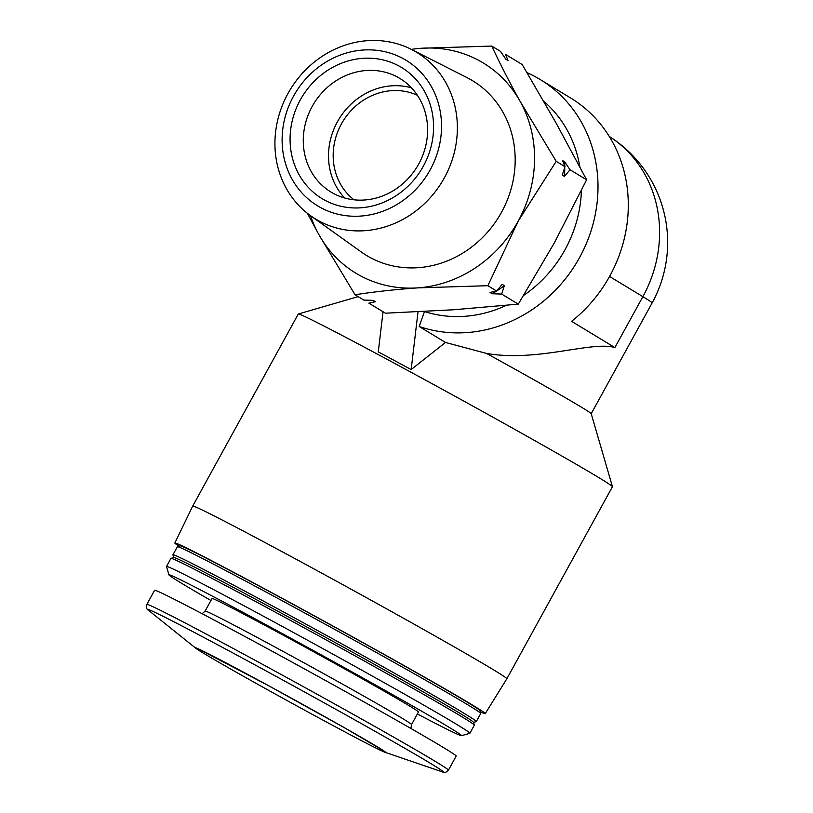 <?xml version="1.0" encoding="UTF-8"?>
<svg xmlns="http://www.w3.org/2000/svg" width="813" height="813" viewBox="0 0 813 813"><rect width="100%" height="100%" fill="white"/><g stroke="black" fill="none" stroke-linecap="round" stroke-linejoin="round"><path stroke-width="1.22" d="M586.63 179.795L570.025 169.734L564.446 176.391L562.281 175.069L564.974 166.665L556.214 161.35L520.127 101.371C509.284 81.839 499.832 63.414 491.763 46.067L500.523 51.382L505.869 59.237L508.034 60.548L505.574 54.441L522.18 64.512L556.194 123.241L586.63 179.795L554.242 243.057L518.267 304.143L453.654 309.763L385.464 313.198L368.858 303.127L375.454 301.704A137.824 125.588 121.2 0 1 372.689 300.373M506.245 305.363A122.905 112.001 -58.8 0 1 424.498 311.542L424.447 311.501M523.704 295.373A122.905 112.001 -58.8 0 0 581.407 190.567M579.862 166.878A122.905 112.001 -58.8 0 0 543.704 101.219M486.499 353.411L445.504 342.456L419.173 326.48A138.271 125.995 -58.8 0 0 582.809 251.319A138.271 125.995 -58.8 0 0 540.299 79.593L570.594 97.967A138.271 125.995 -58.8 0 1 571.59 321.328L614.882 347.578C591.945 340.738 537.058 362.364 486.499 353.411A125.466 2.409 28.8 0 1 591.203 413.665L612.433 486.662A179.236 3.445 28.8 0 1 612.423 486.733L506.855 678.774A179.236 3.445 28.8 0 0 493.623 669.882A179.236 3.445 28.8 0 0 318.34 571.295A179.236 3.445 28.8 0 0 192.711 506.072L298.29 314.031A179.236 3.445 28.8 0 1 298.351 313.991A179.236 3.445 28.8 0 1 334.814 331.623A179.236 3.445 28.8 0 1 599.191 477.841A179.236 3.445 28.8 0 1 612.433 486.662M445.504 342.456L411.154 369.569L418.014 311.826M383.045 311.735L378.279 351.866L411.154 369.569M540.299 79.593A138.271 125.995 -58.8 0 0 527.027 72.682M424.498 311.542L419.173 326.48M377.71 747.025A108.566 2.083 28.8 0 1 385.047 752.299A108.566 2.083 28.8 0 1 289.58 701.934A108.566 2.083 28.8 0 1 195.903 648.317A108.566 2.083 28.8 0 1 266.481 684.566A108.566 2.083 28.8 0 1 377.71 747.025M443.461 747.543A172.071 3.303 28.8 0 1 456.174 756.08L448.42 770.175A172.071 3.303 28.8 0 0 435.717 761.649A172.071 3.303 28.8 0 0 267.447 667.006A172.071 3.303 28.8 0 0 146.848 604.384L154.592 590.289A172.071 3.303 28.8 0 1 275.201 652.91A172.071 3.303 28.8 0 1 443.461 747.543M411.561 724.546A117.783 2.266 28.8 0 0 402.862 718.702A117.783 2.266 28.8 0 0 287.68 653.916A117.783 2.266 28.8 0 0 205.13 611.061L212.03 598.49A117.783 2.266 28.8 0 1 294.591 641.355A117.783 2.266 28.8 0 1 409.772 706.141A117.783 2.266 28.8 0 1 418.471 711.985L411.561 724.546L410.89 728.468M210.933 600.482A166.95 3.201 28.8 0 1 168.952 574.882A166.95 3.201 28.8 0 1 284.591 634.821A166.95 3.201 28.8 0 1 449.223 727.381A166.95 3.201 28.8 0 1 461.489 735.704A166.95 3.201 28.8 0 1 417.374 713.977M168.952 574.882L166.523 566.539A173.098 3.323 28.8 0 1 166.523 566.468A173.098 3.323 28.8 0 1 287.853 629.455A173.098 3.323 28.8 0 1 457.109 724.657A173.098 3.323 28.8 0 1 469.894 733.245A173.098 3.323 28.8 0 1 469.833 733.285L461.489 735.704M166.523 566.468L170.964 558.389A173.098 3.323 28.8 0 1 171.025 558.348A173.098 3.323 28.8 0 1 293.717 622.158A173.098 3.323 28.8 0 1 461.55 716.578A173.098 3.323 28.8 0 1 474.335 725.094A173.098 3.323 28.8 0 1 474.335 725.166L469.894 733.245M171.025 558.348L173.809 557.535A171.045 3.282 28.8 0 1 295.048 620.593A171.045 3.282 28.8 0 1 460.9 713.895A171.045 3.282 28.8 0 1 473.532 722.31L474.335 725.094M173.718 557.566L172.935 554.873A173.098 3.323 28.8 0 1 172.935 554.801A173.098 3.323 28.8 0 1 294.265 617.789A173.098 3.323 28.8 0 1 463.532 712.991A173.098 3.323 28.8 0 1 476.306 721.578A173.098 3.323 28.8 0 1 476.245 721.619L473.552 722.401M172.935 554.801L177.376 546.722A173.098 3.323 28.8 0 1 177.437 546.682A173.098 3.323 28.8 0 1 300.129 610.492A173.098 3.323 28.8 0 1 467.963 704.912A173.098 3.323 28.8 0 1 480.747 713.428A173.098 3.323 28.8 0 1 480.747 713.499L476.306 721.578M177.437 546.682L180.222 545.879A171.045 3.282 28.8 0 1 301.46 608.927A171.045 3.282 28.8 0 1 467.312 702.239A171.045 3.282 28.8 0 1 479.944 710.653L480.747 713.428M179.023 546.224A177.092 3.404 28.8 0 1 174.856 543.003A177.092 3.404 28.8 0 1 298.91 607.402A177.092 3.404 28.8 0 1 472.16 704.851A177.092 3.404 28.8 0 1 485.239 713.631A177.092 3.404 28.8 0 1 480.29 711.842M504.365 285.668A137.824 125.588 121.2 0 1 496.621 291.013L502.2 284.357L504.365 285.668L501.662 294.072L492.18 293.747L490.015 292.436L496.621 291.013L487.861 285.698L518.166 221.187L556.214 161.35M518.267 304.143L501.662 294.072M564.974 166.665L562.515 160.557L564.679 161.868L570.025 169.734M491.763 46.067L421.49 48.252A122.905 112.001 -58.8 0 0 411.388 49.4M375.454 301.704L373.289 300.393L363.807 300.068L355.047 294.753C374.265 291.776 395.108 289.489 417.587 287.883L487.861 285.698M307.334 213.27L318.96 234.764L355.047 294.753M310.546 215.689A122.905 112.001 -58.8 0 0 318.96 234.764A122.905 112.001 -58.8 0 0 417.587 287.883A122.905 112.001 -58.8 0 0 518.166 221.187A122.905 112.001 -58.8 0 0 520.127 101.371A122.905 112.001 -58.8 0 0 421.49 48.252M310.485 215.648L361.175 251.908A102.194 93.119 -58.8 0 0 498.562 217.335A102.194 93.119 -58.8 0 0 468.766 78.526A102.194 93.119 -58.8 0 0 466.906 77.56L411.327 49.369A97.458 88.81 -58.8 0 0 290.211 89.633A97.458 88.81 -58.8 0 0 310.485 215.648A97.458 88.81 -58.8 0 0 441.52 182.681A97.458 88.81 -58.8 0 0 413.095 50.294A97.458 88.81 -58.8 0 0 411.327 49.369M496.611 291.013A137.824 125.588 121.2 0 1 492.18 293.747M505.869 59.227L507.241 60.06A137.824 125.588 121.2 0 1 508.034 60.548M564.679 161.868A137.824 125.588 121.2 0 1 564.761 166.137M564.771 167.336A137.824 125.588 121.2 0 1 564.446 176.391M402.852 58.434A85.182 77.621 -58.8 0 0 282.121 138.505A85.182 77.621 -58.8 0 0 400.504 202.254A85.182 77.621 -58.8 0 0 402.852 58.434M398.756 65.894A76.666 69.857 -58.8 0 0 290.078 137.956A76.666 69.857 -58.8 0 0 396.642 195.344A76.666 69.857 -58.8 0 0 398.756 65.894M417.394 95.284A61.453 55.995 -58.8 0 0 342.801 121.533A61.453 55.995 -58.8 0 0 354.001 199.805M411.459 87.834A66.422 60.528 -58.8 0 0 338.93 119.176A66.422 60.528 -58.8 0 0 344.651 197.996M397.425 77.052A66.422 60.528 -58.8 0 0 312.893 105.202A66.422 60.528 -58.8 0 0 330.993 192.051A66.422 60.528 -58.8 0 0 417.191 166.645A66.422 60.528 -58.8 0 0 399.874 78.455A66.422 60.528 -58.8 0 0 397.425 77.052M609.567 276.471L642.87 296.664A125.466 114.328 -58.8 0 0 609.262 136.421A125.466 125.466 0 0 1 652.138 302.893A125.466 2.409 -151.2 0 0 642.87 296.664L614.882 347.578M195.903 648.317L148.576 610.35A168.687 3.242 28.8 0 1 258.249 666.67A168.687 3.242 28.8 0 1 431.053 763.712A168.687 3.242 28.8 0 1 442.455 771.913C444.274 773.082 446.256 772.502 448.42 770.175M358.137 296.633L298.351 313.991M591.214 413.695L652.138 302.893M385.047 752.299L442.455 771.913M148.576 610.35C146.614 609.445 146.045 607.463 146.848 604.384M205.13 611.061L202.173 613.724M485.239 713.631L506.855 678.774M174.856 543.003L192.711 506.072M384.153 751.09L344.153 727.584L268.026 685.41L197.407 648.428"/></g></svg>
